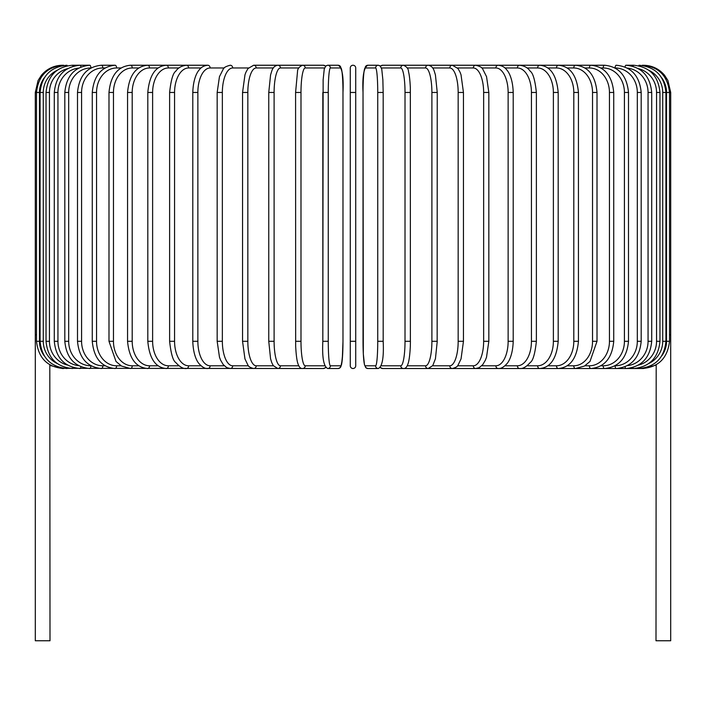 <?xml version="1.0" encoding="UTF-8"?>
<svg xmlns="http://www.w3.org/2000/svg" width="706" height="706" viewBox="0 0 706 706"><rect width="100%" height="100%" fill="white"/><g stroke="black" fill="none" stroke-linecap="round" stroke-linejoin="round"><path stroke-width="1.06" d="M350.282 67.97A2.718 2.718 0 0 1 353 65.243A2.718 2.718 0 0 1 355.718 67.97L355.718 365.796A2.718 2.718 0 0 1 353 368.514A2.718 2.718 0 0 1 350.282 365.796A2.718 2.718 0 0 0 353 368.514A2.718 2.718 0 0 0 355.718 365.796A2.718 2.718 0 0 1 353 368.514A2.718 2.718 0 0 1 350.282 365.796A2.718 2.718 0 0 0 353 368.514A2.718 2.718 0 0 0 355.718 365.796A2.718 2.718 0 0 1 353 368.514A2.718 2.718 0 0 1 350.282 365.796L350.282 67.97A2.718 2.718 0 0 1 353 65.243A2.718 2.718 0 0 1 355.718 67.97L355.718 92.468L355.718 67.97A2.718 2.718 0 0 0 353 65.243A2.718 2.718 0 0 0 350.282 67.97M44.319 77.792A24.498 24.41 90 0 0 39.457 92.468L35.3 92.468L35.3 334.759L36.5 334.759M35.3 334.759L35.3 640.757L50.002 640.757L49.808 364.72M350.282 341.298L355.718 341.298L355.718 365.796A2.718 2.718 0 0 1 353 368.514A2.718 2.718 0 0 1 350.282 365.796M656.192 364.72L655.998 640.757L670.7 640.757L670.7 334.759L669.5 334.759M643.475 368.497L656.095 365.117M62.525 368.497L50.002 365.47M62.525 65.27L62.525 65.243C53.983 65.42 46.94 68.773 41.416 75.286L38.08 80.493L35.3 92.468M63.716 65.446L63.628 65.243C47.399 66.62 38.353 75.692 36.5 92.468L36.5 341.298L39.457 341.298A24.498 24.41 90 0 0 44.319 355.965M39.457 92.468L39.457 341.298M63.716 368.32L323.357 368.514A2.718 2.683 90 0 0 325.448 367.499M40.083 92.468L43.278 92.468L43.278 341.298L40.083 341.298L40.083 92.468C41.698 75.913 50.647 66.841 66.938 65.243A2.718 0.477 -90 0 1 67.22 65.782M57.045 70.344A24.498 24.128 90 0 0 43.278 92.468M43.278 341.298A24.498 24.128 90 0 0 57.045 363.422M67.22 367.985A2.718 0.477 90 0 1 66.938 368.514C50.647 366.926 41.698 357.854 40.083 341.298M46.031 92.468L49.455 92.468L49.455 341.298L46.031 341.298L46.031 92.468C47.646 75.886 56.445 66.805 72.418 65.243A2.718 0.706 -90 0 1 72.974 66.293M67.564 68.65A24.498 23.669 90 0 0 49.455 92.468M49.455 341.298A24.498 23.669 90 0 0 67.564 365.108M72.974 367.473A2.718 0.706 90 0 1 72.418 368.514C56.445 366.952 47.646 357.88 46.031 341.298M54.291 92.468L57.945 92.468L57.945 341.298L54.291 341.298L54.291 92.468C55.915 75.842 64.493 66.761 80.043 65.243A2.718 0.935 -90 0 1 80.916 67.008M78.631 68.094A24.498 23.024 90 0 0 57.945 92.468M57.945 341.298A24.498 23.024 90 0 0 78.631 365.664M80.916 366.758A2.718 0.935 90 0 1 80.043 368.514C64.493 366.996 55.915 357.924 54.291 341.298M64.811 92.468L68.685 92.468L68.685 341.298L64.811 341.298L64.811 92.468C66.426 75.78 74.739 66.708 89.741 65.243L72.418 65.243M90.995 67.97L90.889 67.97A24.498 22.204 90 0 0 68.685 92.468M90.889 67.97A2.718 1.147 -90 0 0 89.741 65.243L80.043 65.243M68.685 341.298A24.498 22.204 90 0 0 90.889 365.796L90.995 365.796M90.889 365.796A2.718 1.147 90 0 1 89.741 368.514C74.739 367.058 66.426 357.986 64.811 341.298M77.501 92.468L81.578 92.468L81.578 341.298L77.501 341.298L77.501 92.468C79.116 75.701 87.103 66.629 101.443 65.243A2.718 1.359 -90 0 1 102.802 67.97A24.498 21.215 90 0 0 81.578 92.468M105.106 67.97L102.802 67.97M81.578 341.298A24.498 21.215 90 0 0 102.802 365.796L105.106 365.796M102.802 365.796A2.718 1.359 90 0 1 101.443 368.514C87.103 367.138 79.116 358.066 77.501 341.298M92.265 92.468L96.546 92.468L96.546 341.298L92.265 341.298L92.265 92.468C93.88 75.604 101.479 66.532 115.052 65.243L101.443 65.243M121.088 67.97L116.614 67.97A24.498 20.068 90 0 0 96.546 92.468M116.614 67.97A2.718 1.562 -90 0 0 115.052 65.243M96.546 341.298A24.498 20.068 90 0 0 116.614 365.796L121.088 365.796M116.614 365.796A2.718 1.562 90 0 1 115.052 368.514C101.479 367.226 93.88 358.154 92.265 341.298M108.989 92.468L113.463 92.468L113.463 341.298L108.989 341.298L108.989 92.468C110.604 75.489 117.77 66.417 130.486 65.243A2.718 1.747 -90 0 1 132.234 67.97A24.498 18.771 90 0 0 113.463 92.468M138.817 67.97L132.234 67.97M113.463 341.298A24.498 18.771 90 0 0 132.234 365.796L138.817 365.796M132.234 365.796A2.718 1.747 90 0 1 130.486 368.514L121.529 366.061L116.005 361.446L108.989 341.298M127.557 92.468L132.198 92.468L132.198 341.298L127.557 341.298L127.557 92.468C129.154 75.348 135.834 66.276 147.598 65.243L130.486 65.243M158.162 67.97L149.531 67.97A24.498 17.323 90 0 0 132.198 92.468M149.531 67.97A2.718 1.924 -90 0 0 147.598 65.243L166.289 65.243A2.718 2.083 -90 0 1 168.372 67.97A24.498 15.753 90 0 0 152.62 92.468L152.62 341.298L147.81 341.298L147.81 92.468L152.62 92.468M132.198 341.298A24.498 17.323 90 0 0 149.531 365.796L158.162 365.796M149.531 365.796A2.718 1.924 90 0 1 147.598 368.514C135.834 367.491 129.154 358.419 127.557 341.298M178.962 67.97L168.372 67.97M152.62 341.298A24.498 15.753 90 0 0 168.372 365.796L178.962 365.796M168.372 365.796A2.718 2.083 90 0 1 166.289 368.514C155.549 367.667 149.39 358.595 147.81 341.298M169.616 92.468L174.567 92.468L174.567 341.298L169.616 341.298L169.616 92.468C170.949 80.069 173.032 72.965 175.847 71.156C178.009 67.802 181.53 65.834 186.393 65.243A2.718 2.233 -90 0 1 188.617 67.97A24.498 14.049 90 0 0 174.567 92.468M201.069 67.97L188.617 67.97M174.567 341.298A24.498 14.049 90 0 0 188.617 365.796L201.069 365.796M188.617 365.796A2.718 2.233 90 0 1 186.393 368.514C183.233 368.92 179.695 366.917 175.768 362.513C173.032 360.801 170.976 353.732 169.616 341.298M192.791 92.468L197.865 92.468L197.865 341.298L192.791 341.298L192.791 92.468C193.259 77.66 197.83 71.315 199.207 69.92C201.122 67.202 203.981 65.649 207.758 65.243L166.289 65.243C155.549 66.099 149.39 75.171 147.81 92.468M224.287 67.97L210.123 67.97A24.498 12.249 90 0 0 197.865 92.468M210.123 67.97A2.718 2.356 -90 0 0 207.758 65.243M197.865 341.298A24.498 12.249 90 0 0 210.123 365.796L224.287 365.796M210.123 365.796A2.718 2.356 90 0 1 207.758 368.514C205.137 368.797 202.26 367.208 199.136 363.758C197.839 362.425 193.276 356.151 192.791 341.298M217.166 92.468L222.355 92.468L222.355 341.298L217.166 341.298L217.166 92.468L219.451 76.672L223.22 69.179C223.573 67.661 225.911 66.355 230.235 65.243A2.718 2.471 -90 0 1 232.706 67.97A24.498 10.352 90 0 0 222.355 92.468M248.459 67.97L232.706 67.97M222.355 341.298A24.498 10.352 90 0 0 232.706 365.796L248.459 365.796M232.706 365.796A2.718 2.471 90 0 1 230.235 368.514L226.785 367.649L223.22 364.587L220.625 360.184L219.487 357.218L217.166 341.298M242.714 92.468L247.832 92.468L247.832 341.298L242.546 341.298L242.546 92.468L244.982 74.774L245.882 72.339L247.991 68.553L253.648 65.243A2.718 2.559 -90 0 1 256.207 67.97A24.498 8.384 90 0 0 247.832 92.468M273.363 67.97L256.207 67.97M247.832 341.298A24.498 8.384 90 0 0 256.207 365.796L273.363 365.796M256.207 365.796A2.718 2.559 90 0 1 253.648 368.514C250.286 367.632 248.388 366.529 247.974 365.187L244.956 358.904L242.546 341.298M268.845 92.468L274.105 92.468L274.105 341.298L268.845 341.298M298.797 67.97L280.45 67.97A24.498 6.345 90 0 0 274.105 92.468M280.45 67.97A2.718 2.63 -90 0 0 277.82 65.243L253.648 65.243M274.105 341.298A24.498 6.345 90 0 0 280.45 365.796L298.797 365.796M280.45 365.796A2.718 2.63 90 0 1 277.82 368.514L273.24 365.611L271.731 362.566L270.566 358.754L268.757 341.298L268.757 92.468L270.575 74.96L271.739 71.165C272.79 67.652 274.81 65.684 277.82 65.243L308.822 65.243M295.62 92.468L300.985 92.468L300.985 341.298L295.62 341.298M324.539 67.97L305.239 67.97A24.498 4.254 90 0 0 300.985 92.468M305.239 67.97A2.718 2.683 -90 0 0 302.556 65.243C299.194 66.717 297.517 68.835 297.517 71.58L295.585 92.468L295.664 346.064C296.317 359.707 297.826 363.352 297.932 363.643C299.062 367.129 300.606 368.753 302.556 368.514A2.718 2.683 90 0 0 305.239 365.796L324.539 365.796M300.985 341.298A24.498 4.254 90 0 0 305.239 365.796M325.448 66.267A2.718 2.683 -90 0 0 323.357 65.243L325.642 66.073L327.681 65.243A2.718 2.709 -90 0 1 330.399 67.97A24.498 2.136 90 0 0 328.264 92.468L328.264 341.298L322.827 341.298L322.827 92.468L328.264 92.468M328.264 341.298A24.498 2.136 90 0 0 330.399 365.796A2.718 2.709 90 0 1 327.681 368.514C323.666 366.52 322.051 357.439 322.827 341.298L323.136 79.752L324.266 68.976L325.907 65.843L327.681 65.243L338.121 65.243C342.136 67.246 343.76 76.319 342.984 92.468A24.498 2.136 90 0 0 340.839 67.97L330.399 67.97M330.399 365.796L340.839 365.796A24.498 2.136 90 0 0 342.975 341.298L342.975 92.468C343.76 76.319 342.136 67.246 338.121 65.243L327.681 65.243M340.839 67.97A2.718 2.709 -90 0 0 338.121 65.243M342.984 92.468L342.984 341.298L342.675 354.015L341.536 364.79L339.904 367.914L338.121 368.514A2.718 2.709 90 0 0 340.839 365.796M350.282 92.468L355.718 92.468M377.736 92.468L383.173 92.468L383.173 341.298L377.736 341.298L377.736 92.468A24.498 2.136 -90 0 0 375.601 67.97L365.161 67.97A24.498 2.136 -90 0 0 363.025 92.468L363.025 341.298A24.498 2.136 -90 0 0 365.161 365.796L375.601 365.796A24.498 2.136 -90 0 0 377.736 341.298M375.601 365.796A2.718 2.709 -90 0 0 378.319 368.514C382.334 366.52 383.949 357.439 383.173 341.298L383.173 92.468L382.864 79.752L381.734 68.976L380.093 65.843L378.319 65.243A2.718 2.709 90 0 0 375.601 67.97M380.552 66.267A2.718 2.683 90 0 1 382.643 65.243L380.357 66.073L378.319 65.243L367.879 65.243A2.718 2.709 90 0 0 365.161 67.97M378.319 368.514L367.879 368.514L366.096 367.914L364.464 364.79L363.325 354.015L363.025 92.468C362.24 76.319 363.864 67.246 367.879 65.243L378.319 65.243M363.016 341.298L363.325 354.015L364.464 364.79L366.096 367.914L367.879 368.514A2.718 2.709 -90 0 1 365.161 365.796M381.461 365.796L400.761 365.796A24.498 4.254 -90 0 0 405.015 341.298L405.015 92.468L410.38 92.468M410.38 341.298L410.336 87.668C409.771 75.586 408.553 71.871 408.483 71.58C408.483 68.835 406.806 66.717 403.444 65.243A2.718 2.683 90 0 0 400.761 67.97L381.461 67.97M405.015 92.468A24.498 4.254 -90 0 0 400.761 67.97M643.475 368.514L403.444 368.514C405.394 368.753 406.938 367.129 408.068 363.643C408.174 363.352 409.683 359.707 410.336 346.064L410.415 341.298L405.015 341.298M380.357 367.694L382.643 368.514A2.718 2.683 -90 0 1 380.552 367.499M382.643 368.514L403.444 368.514A2.718 2.683 -90 0 1 400.761 365.796M407.203 365.796L425.55 365.796A24.498 6.345 -90 0 0 431.895 341.298L431.895 92.468L437.155 92.468M437.155 341.298L437.243 92.468L435.425 74.96L434.261 71.165C433.21 67.652 431.19 65.684 428.18 65.243A2.718 2.63 90 0 0 425.55 67.97L407.203 67.97M431.895 92.468A24.498 6.345 -90 0 0 425.55 67.97M425.55 365.796A2.718 2.63 -90 0 0 428.18 368.514L432.76 365.611L435.434 358.754L437.243 341.298L431.895 341.298M432.637 365.796L449.793 365.796A24.498 8.384 -90 0 0 458.168 341.298L458.168 92.468L463.454 92.468L461.018 74.774L460.118 72.339L458.009 68.553L452.352 65.243A2.718 2.559 90 0 0 449.793 67.97L432.637 67.97M458.168 92.468A24.498 8.384 -90 0 0 449.793 67.97M463.286 341.298L458.168 341.298M463.454 92.468L463.454 341.298L461.044 358.904L458.026 365.187C457.612 366.529 455.714 367.632 452.352 368.514A2.718 2.559 -90 0 1 449.793 365.796M457.541 365.796L473.294 365.796A24.498 10.352 -90 0 0 483.645 341.298L483.645 92.468L488.834 92.468L486.549 76.672L482.78 69.179C482.427 67.661 480.089 66.355 475.765 65.243A2.718 2.471 90 0 0 473.294 67.97L457.541 67.97M483.645 92.468A24.498 10.352 -90 0 0 473.294 67.97M488.834 92.468L488.834 341.298L483.645 341.298M488.834 341.298L486.513 357.218L485.375 360.184L482.78 364.587L479.215 367.649L475.765 368.514A2.718 2.471 -90 0 1 473.294 365.796M481.713 365.796L495.877 365.796A24.498 12.249 -90 0 0 508.135 341.298L508.135 92.468L513.209 92.468C512.741 77.66 508.17 71.315 506.793 69.92C504.878 67.202 502.019 65.649 498.242 65.243A2.718 2.356 90 0 0 495.877 67.97L481.713 67.97M508.135 92.468A24.498 12.249 -90 0 0 495.877 67.97M513.209 92.468L513.209 341.298L508.135 341.298M513.209 341.298C512.724 356.151 508.161 362.425 506.864 363.758C503.74 367.208 500.863 368.797 498.242 368.514A2.718 2.356 -90 0 1 495.877 365.796M504.931 365.796L517.383 365.796A24.498 14.049 -90 0 0 531.433 341.298L531.433 92.468L536.383 92.468C535.051 80.069 532.968 72.965 530.153 71.156C527.991 67.802 524.47 65.834 519.607 65.243A2.718 2.233 90 0 0 517.383 67.97L504.931 67.97M531.433 92.468A24.498 14.049 -90 0 0 517.383 67.97M536.383 92.468L536.383 341.298L531.433 341.298M536.383 341.298C535.024 353.732 532.968 360.801 530.232 362.513C526.305 366.917 522.767 368.92 519.607 368.514A2.718 2.233 -90 0 1 517.383 365.796M527.038 365.796L537.628 365.796A24.498 15.753 -90 0 0 553.38 341.298L553.38 92.468L558.19 92.468C556.61 75.171 550.451 66.099 539.711 65.243A2.718 2.083 90 0 0 537.628 67.97L527.038 67.97M553.38 92.468A24.498 15.753 -90 0 0 537.628 67.97M558.19 92.468L558.19 341.298L553.38 341.298M558.19 341.298C556.61 358.595 550.451 367.667 539.711 368.514A2.718 2.083 -90 0 1 537.628 365.796M547.838 365.796L556.469 365.796A24.498 17.323 -90 0 0 573.802 341.298L573.802 92.468L578.443 92.468C576.846 75.348 570.166 66.276 558.402 65.243A2.718 1.924 90 0 0 556.469 67.97L547.838 67.97M573.802 92.468A24.498 17.323 -90 0 0 556.469 67.97M578.443 92.468L578.443 341.298L573.802 341.298M578.443 341.298C576.846 358.419 570.166 367.491 558.402 368.514A2.718 1.924 -90 0 1 556.469 365.796M567.183 365.796L573.766 365.796A24.498 18.771 -90 0 0 592.537 341.298L592.537 92.468L597.011 92.468C595.396 75.489 588.23 66.417 575.514 65.243A2.718 1.747 90 0 0 573.766 67.97L567.183 67.97M592.537 92.468A24.498 18.771 -90 0 0 573.766 67.97M597.011 92.468L597.011 341.298L592.537 341.298M597.011 341.298L589.995 361.446L584.471 366.061L575.514 368.514A2.718 1.747 -90 0 1 573.766 365.796M584.912 365.796L589.386 365.796A24.498 20.068 -90 0 0 609.454 341.298L609.454 92.468L613.735 92.468C612.12 75.604 604.521 66.532 590.948 65.243A2.718 1.562 90 0 0 589.386 67.97L584.912 67.97M609.454 92.468A24.498 20.068 -90 0 0 589.386 67.97M613.735 92.468L613.735 341.298L609.454 341.298M613.735 341.298C612.12 358.154 604.521 367.226 590.948 368.514A2.718 1.562 -90 0 1 589.386 365.796M600.894 365.796L603.198 365.796A24.498 21.215 -90 0 0 624.422 341.298L624.422 92.468L628.499 92.468C626.884 75.701 618.897 66.629 604.557 65.243A2.718 1.359 90 0 0 603.198 67.97L600.894 67.97M624.422 92.468A24.498 21.215 -90 0 0 603.198 67.97M628.499 92.468L628.499 341.298L624.422 341.298M628.499 341.298C626.884 358.066 618.897 367.138 604.557 368.514A2.718 1.359 -90 0 1 603.198 365.796M615.005 365.796L615.111 365.796A24.498 22.204 -90 0 0 637.315 341.298L637.315 92.468L641.189 92.468C639.574 75.78 631.261 66.708 616.259 65.243A2.718 1.147 90 0 0 615.111 67.97L615.005 67.97M637.315 92.468A24.498 22.204 -90 0 0 615.111 67.97M641.189 92.468L641.189 341.298L637.315 341.298M641.189 341.298C639.574 357.986 631.261 367.058 616.259 368.514A2.718 1.147 -90 0 1 615.111 365.796M627.369 365.664A24.498 23.024 -90 0 0 648.055 341.298L648.055 92.468L651.709 92.468C650.085 75.842 641.507 66.761 625.957 65.243A2.718 0.935 90 0 0 625.084 67.008M648.055 92.468A24.498 23.024 -90 0 0 627.369 68.094M651.709 92.468L651.709 341.298L648.055 341.298M651.709 341.298C650.085 357.924 641.507 366.996 625.957 368.514A2.718 0.935 -90 0 1 625.084 366.758M638.436 365.108A24.498 23.669 -90 0 0 656.545 341.298L656.545 92.468L659.969 92.468C658.354 75.886 649.555 66.805 633.582 65.243A2.718 0.706 90 0 0 633.026 66.293M656.545 92.468A24.498 23.669 -90 0 0 638.436 68.65M659.969 92.468L659.969 341.298L656.545 341.298M659.969 341.298C658.354 357.88 649.555 366.952 633.582 368.514A2.718 0.706 -90 0 1 633.026 367.473M648.955 363.422A24.498 24.128 -90 0 0 662.722 341.298L662.722 92.468L665.917 92.468C664.302 75.913 655.353 66.841 639.062 65.243A2.718 0.477 90 0 0 638.78 65.782M662.722 92.468A24.498 24.128 -90 0 0 648.955 70.344M665.917 92.468L665.917 341.298L662.722 341.298M665.917 341.298C664.302 357.854 655.353 366.926 639.062 368.514A2.718 0.477 -90 0 1 638.78 367.985M661.681 355.965A24.498 24.41 -90 0 0 666.543 341.298L666.543 92.468L670.7 92.468L670.7 334.759M642.283 368.32L642.372 368.514C658.548 367.199 667.594 358.127 669.5 341.298L669.5 92.468C667.647 75.692 658.601 66.62 642.372 65.243L642.283 65.446M666.543 92.468A24.498 24.41 -90 0 0 661.681 77.792M669.5 341.298L666.543 341.298M643.475 65.243L643.475 65.27C652.017 65.42 659.06 68.773 664.584 75.286L667.92 80.493L670.7 92.468M62.525 368.514L63.628 368.514C47.452 367.199 38.406 358.127 36.5 341.298M325.642 66.073L323.357 65.243L302.556 65.243M325.642 367.694L323.357 368.514M342.984 341.298L342.304 359.354L340.857 366.785L339.904 367.914L338.121 368.514L327.681 368.514M382.643 65.243L403.444 65.243M397.178 65.243L498.242 65.243M475.765 65.243L539.711 65.243M519.607 65.243L604.557 65.243M633.582 65.243L625.957 65.243"/></g></svg>

